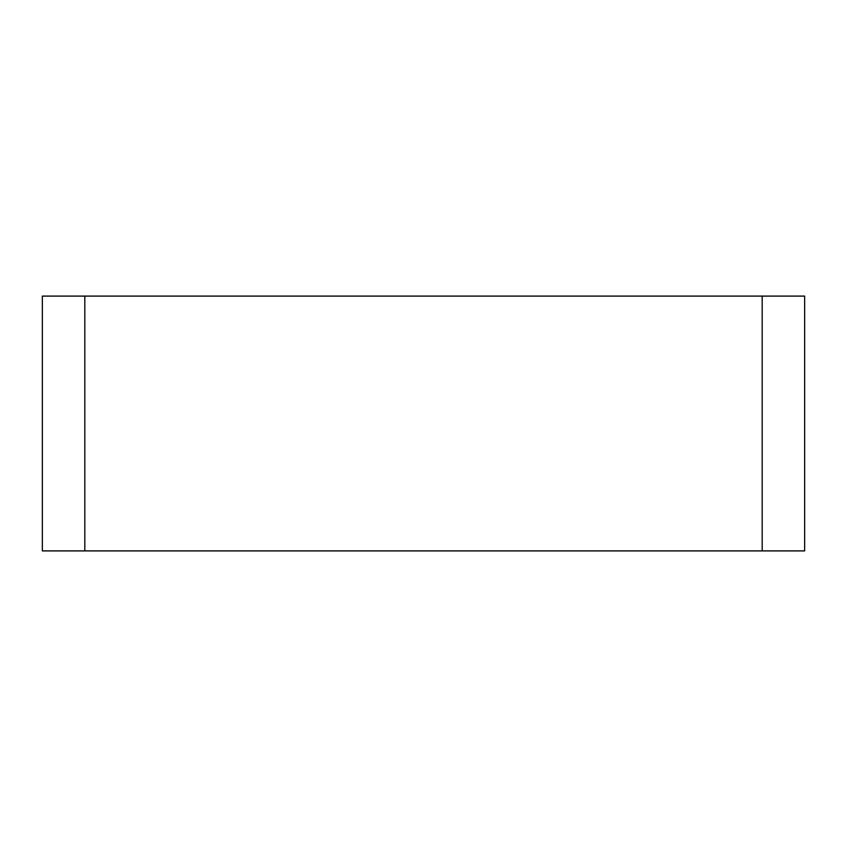 <?xml version="1.0" encoding="UTF-8"?>
<svg xmlns="http://www.w3.org/2000/svg" width="847" height="847" viewBox="0 0 847 847"><rect width="100%" height="100%" fill="white"/><g stroke="black" fill="none" stroke-linecap="round" stroke-linejoin="round"><path stroke-width="1.27" d="M42.35 550.899L84.816 550.899L84.816 296.101L42.35 296.101L42.35 550.899M84.816 296.101L762.184 296.101L762.184 550.899L84.816 550.899M762.184 550.899L804.65 550.899L804.65 296.101L762.184 296.101"/></g></svg>
